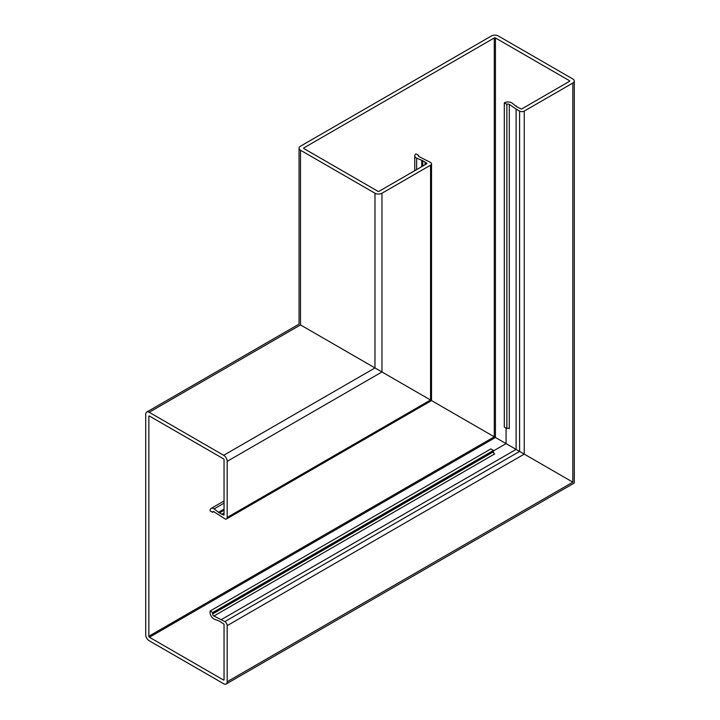 <?xml version="1.0" encoding="UTF-8"?>
<svg xmlns="http://www.w3.org/2000/svg" width="720" height="720" viewBox="0 0 720 720"><rect width="100%" height="100%" fill="white"/><g stroke="black" fill="none" stroke-linecap="round" stroke-linejoin="round"><path stroke-width="1.08" d="M418.572 156.276L418.572 155.358A1.647 0.954 0 0 0 418.365 155.817A1.647 0.954 0 0 0 418.851 156.492A1.647 0.954 0 0 0 418.95 156.546L430.56 162.495A3.294 1.899 180 0 1 431.523 163.836A3.294 1.899 180 0 1 430.56 165.177L381.969 193.23A4.941 2.853 180 0 1 374.985 193.23L300.501 150.228A4.941 2.853 180 0 1 299.052 148.212A4.941 2.853 180 0 1 300.501 146.196L491.373 36A4.941 2.853 0 0 1 498.357 36L572.841 79.002A4.941 2.853 0 0 1 574.29 81.018L574.29 483.012L226.161 684A4.941 2.853 60 0 1 223.686 683.757L149.202 640.755A4.941 2.853 60 0 1 145.71 634.707L145.71 414.306A4.941 2.853 -120 0 1 146.736 412.047L299.052 324.099L299.052 148.212M569.466 80.685L569.466 81.36A0.819 0.477 180 0 0 569.466 80.685L495.45 37.953A0.819 0.477 180 0 0 494.28 37.953L303.876 147.879A0.819 0.477 0 0 0 303.876 148.554L377.901 191.286A0.819 0.477 0 0 0 379.062 191.286L426.609 163.836A0.819 0.477 0 0 0 426.609 163.161L422.766 160.677L416.628 158.148A5.265 3.042 180 0 1 416.286 157.968A5.265 3.042 180 0 1 414.747 155.817A5.265 3.042 180 0 1 415.98 153.864L418.572 155.358M509.292 104.391A1.647 0.954 180 0 0 509.193 104.328A1.647 0.954 180 0 0 506.871 104.328L506.871 428.544A1.647 0.954 180 0 1 509.193 428.544A1.647 0.954 180 0 1 509.292 428.607L509.292 104.391L516.105 109.071L516.105 449.415L524.25 454.122L506.079 443.628L506.079 428.085M569.466 81.36L521.928 108.801A0.819 0.477 180 0 1 520.758 108.801L516.456 106.587L512.064 103.041A5.265 3.042 0 0 0 511.758 102.852A5.265 3.042 0 0 0 504.306 102.852L504.306 427.059L506.871 428.544M516.105 109.071L519.597 111.087A3.294 1.899 0 0 0 524.25 111.087L572.841 83.034A4.941 2.853 0 0 0 574.29 81.018M148.851 416.385L149.436 416.052A0.819 0.477 60 0 0 148.851 416.385L148.851 636.246A0.819 0.477 -120 0 0 149.436 637.254L223.452 679.995A0.819 0.477 -120 0 0 224.037 679.653L224.037 624.762A0.819 0.477 -120 0 0 223.452 623.754L219.384 621.126L214.119 619.101A5.265 3.042 60 0 1 213.795 618.93A5.265 3.042 60 0 1 210.069 612.486L210.069 611.451A5.265 3.042 60 0 1 210.087 611.046L212.688 612.549A1.647 0.954 -120 0 0 212.634 612.936L212.634 613.962A1.647 0.954 -120 0 0 213.795 615.978A1.647 0.954 -120 0 0 213.894 616.032L224.856 621.603A3.294 1.899 60 0 1 227.178 625.635L227.178 681.741L572.841 482.175L524.25 454.122L572.841 482.175C574.722 483.264 574.722 483.264 572.841 482.175C574.722 483.264 574.722 483.264 572.841 482.175L572.841 83.034M493.407 450.945L506.079 443.628L431.523 400.581L516.105 449.415L221.364 619.587M516.366 106.002L516.366 106.515M506.871 104.328L504.306 102.852M213.795 511.65A1.647 0.954 60 0 0 212.976 511.569A1.647 0.954 60 0 0 212.634 512.325L213.795 511.65A1.647 0.954 60 0 1 213.894 511.713L224.856 518.796A3.294 1.899 -120 0 0 226.503 518.958A3.294 1.899 -120 0 0 227.178 517.446L430.56 400.023C431.82 400.752 431.82 400.752 430.56 400.023L381.969 371.97L430.56 400.023C431.82 400.752 431.82 400.752 430.56 400.023L430.56 165.177M227.178 517.446L227.178 461.34A4.941 2.853 -120 0 0 223.686 455.292L374.985 367.938L381.969 371.97L300.501 324.936C298.62 323.847 298.62 323.847 300.501 324.936L374.985 367.938L374.985 193.23M425.241 162.378L425.241 164.628M421.749 160.623L421.749 166.644M213.894 616.032L494.676 453.924A1.647 0.954 60 0 1 494.577 453.87A1.647 0.954 60 0 1 493.407 451.854L493.407 450.828A1.647 0.954 60 0 1 493.47 450.441L212.688 612.549M149.436 416.052L223.452 458.784A0.819 0.477 60 0 1 224.037 459.792L224.037 514.692A0.819 0.477 60 0 1 223.452 515.025L219.384 512.946L214.119 508.896A5.265 3.042 -120 0 0 213.795 508.689A5.265 3.042 -120 0 0 211.167 508.428A5.265 3.042 -120 0 0 210.069 510.84L212.634 512.325M223.686 455.292L149.202 412.29A4.941 2.853 -120 0 0 146.736 412.047M149.202 412.29L300.501 324.936C298.62 323.847 298.62 323.847 300.501 324.936L300.501 150.228M222.084 514.242L224.037 513.117M218.835 512.091L224.037 509.085M227.178 681.741A4.941 2.853 60 0 1 226.161 684M210.087 611.046L490.869 448.938L493.47 450.441M416.628 158.148L416.628 169.596M519.597 111.087L519.597 451.431L224.856 621.603M524.25 111.087L524.25 454.122L227.178 625.635M494.28 37.953L494.28 436.815L148.851 636.246M303.876 147.879L303.876 148.554M495.45 37.953L495.45 437.49L149.436 637.254M381.969 193.23L381.969 371.97L227.178 461.34M426.609 163.161L426.609 163.836M425.088 162.018L425.088 164.709M422.766 160.677L422.766 166.05M422.37 160.596L422.37 166.284M212.634 613.962L493.407 451.854M223.452 515.025L224.037 514.692M221.706 514.287L224.037 512.946M219.384 512.946L224.037 510.255M219.114 512.649L224.037 509.805M214.119 508.896L224.037 503.172M223.452 679.995L224.037 679.653M212.634 612.936L493.407 450.828M431.523 163.836L431.523 400.581L226.503 518.958M414.747 155.817L414.747 170.685M211.167 508.428L224.037 500.994"/></g></svg>

